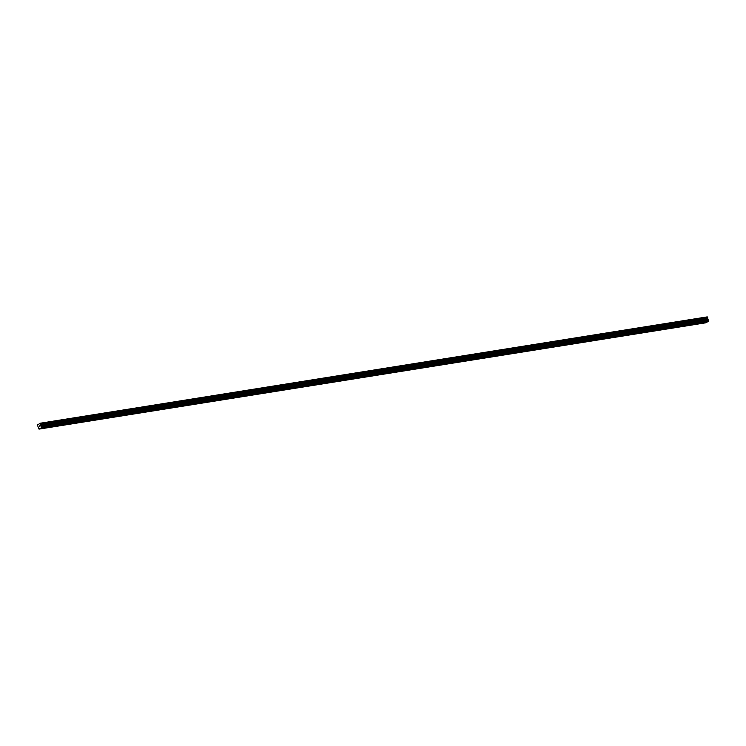 <?xml version="1.0" encoding="UTF-8"?>
<svg xmlns="http://www.w3.org/2000/svg" width="746" height="746" viewBox="0 0 746 746"><rect width="100%" height="100%" fill="white"/><g stroke="black" fill="none" stroke-linecap="round" stroke-linejoin="round"><path stroke-width="1.12" d="M46.933 427.038L44.331 427.943M62.561 424.549L59.96 425.453M78.19 422.059L75.588 422.963M93.809 419.569L91.208 420.474M109.438 417.079L106.837 417.984M125.067 414.59L122.465 415.494M140.696 412.1L138.094 412.995M156.315 409.601L153.713 410.505M171.944 407.111L169.342 408.015M187.572 404.621L184.971 405.526M203.201 402.131L200.599 403.036M218.83 399.642L216.219 400.537M234.449 397.152L231.847 398.047M250.078 394.662L247.476 395.557M265.707 392.163L263.105 393.067M281.335 389.673L278.734 390.578M296.955 387.183L294.353 388.088M312.583 384.694L309.982 385.598M328.212 382.204L325.61 383.108M343.841 379.714L341.239 380.609M359.469 377.215L356.868 378.119M375.089 374.725L372.487 375.63M390.717 372.235L388.116 373.14M406.346 369.746L403.745 370.65M421.975 367.256L419.373 368.16M437.594 364.766L434.993 365.671M453.223 362.276L450.621 363.171M468.852 359.777L466.25 360.682M484.48 357.287L481.879 358.192M500.109 354.798L497.507 355.702M515.728 352.308L513.127 353.212M531.357 349.818L528.755 350.723M546.986 347.328L544.384 348.223M562.615 344.829L560.013 345.734M578.234 342.339L575.632 343.244M593.863 339.85L591.261 340.754M609.491 337.36L606.89 338.264M625.12 334.87L622.518 335.765M640.749 332.38L638.138 333.285M656.368 329.891L653.766 330.786M671.997 327.391L669.395 328.296M687.625 324.902L685.024 325.806M703.254 322.412L700.653 323.316M39.016 429.109L705.753 322.813L708.569 321.237L707.245 316.891L40.508 423.187L41.832 427.533L39.016 429.109L37.375 424.931L40.508 423.187M708.42 319.903L41.683 426.19L708.42 319.903M39.967 425.537L39.92 426.553M39.594 426.479L39.23 425.938L39.519 426.777M39.23 425.938L39.519 426.647L39.23 425.938M41.832 427.533L708.56 321.256L41.832 427.533M707.488 317.041L40.76 423.336M707.702 317.656L40.965 423.942M707.712 317.796L40.974 424.082M707.516 318.626L40.778 424.912M707.516 318.71L40.778 424.996M707.777 319.447L41.039 425.733M707.814 319.502L41.086 425.798M708.001 319.614L41.272 425.91M708.038 319.661L41.31 425.957M708.504 319.969L41.767 426.264M708.7 320.528L41.962 426.824M708.681 320.659L41.944 426.954M708.569 321.172L41.832 427.467"/></g></svg>
